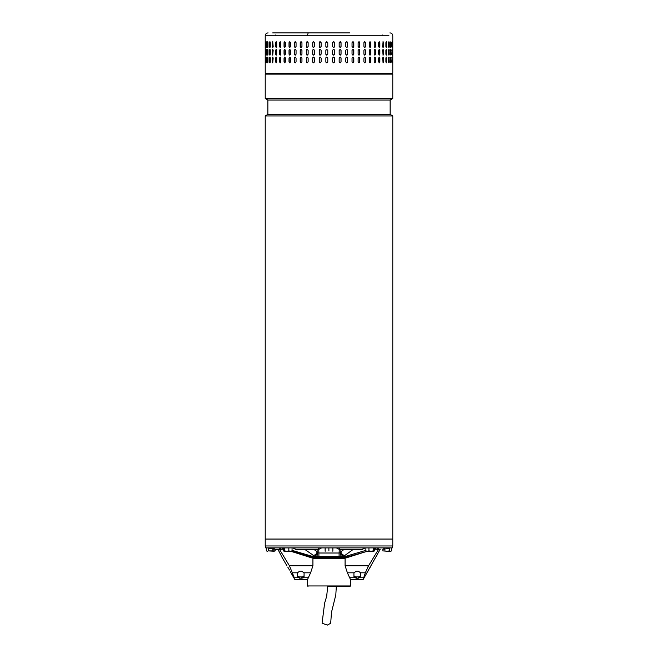 <?xml version="1.0" encoding="UTF-8"?>
<svg xmlns="http://www.w3.org/2000/svg" width="658" height="658" viewBox="0 0 658 658"><rect width="100%" height="100%" fill="white"/><g stroke="black" fill="none" stroke-linecap="round" stroke-linejoin="round"><path stroke-width="0.99" d="M336.312 586.434L335.819 594.857L331.468 612.409L330.694 623.258L327.339 625.1L322.066 623.192L324.633 603.115L326.697 596.214L327.676 586.434M315.363 545.967L265.223 545.967L265.223 539.058L392.777 539.058L265.223 539.058L265.223 115.94L392.777 115.94L392.777 545.967L315.363 545.967M265.223 115.94L267.864 114.418L390.136 114.418L392.777 115.94M390.136 114.418L390.136 100.032L267.864 100.032L265.223 98.503L392.777 98.503L392.777 74.14L265.223 74.14L265.223 98.503M307.5 579.542L307.516 585.957L350.484 585.957L350.5 579.55M350.484 585.957L349.998 586.434L327.363 586.434M345.08 558.338L312.92 558.338M265.709 545.967L265.709 547.884L392.291 547.884L392.291 545.967M318.908 554.595L318.908 552.843M271.68 547.884L271.68 548.361L272.47 547.95M268.694 548.361L268.694 547.884L268.727 548.361L271.68 548.361M385.399 548.114L387.233 548.361L387.233 547.884M387.233 548.361L388.565 548.361L388.565 547.884M388.565 548.361L389.503 548.361L389.503 547.884M339.594 547.884L339.117 549.323L362.418 549.323L363.997 547.884M321.639 547.884L318.883 549.323L295.582 549.323L294.003 547.884M279.017 547.884L281.279 549.323L275.176 549.323L275.167 550.894L274.016 551.24L268.431 550.894L268.431 547.884M380.159 549.323L376.721 549.323L378.983 547.884M304.646 549.323L314.754 556.281L311.752 556.281M312.64 556.512L315.577 556.512L314.754 556.281L317.789 552.835L317.172 551.749C316.539 554.036 315.166 555.237 313.027 555.36M315.577 556.512L318.76 556.512L315.577 556.512C316.876 556.306 317.617 555.081 317.789 552.835L318.908 553.008L318.908 556.512L339.092 556.512L339.092 553.008L318.908 553.008L318.719 549.323M346.248 556.281L343.246 556.281L340.211 552.835L340.828 551.749C341.461 554.036 342.834 555.237 344.973 555.36L353.354 549.323M344.973 555.36L342.423 556.512C341.124 556.306 340.383 555.081 340.211 552.835L339.092 553.008L339.281 549.323M318.908 556.512L345.36 556.512M342.423 556.512L338.993 556.701M384.872 549.224L384.897 548.607L384.872 549.224L383.622 549.224M345.08 557.852L345.08 565.74L347.399 572.805L350.508 579.558M307.492 579.558L310.601 572.805L312.92 565.74L312.92 557.852M378.605 549.224L368.587 565.74L365.33 572.805L363.043 579.723L380.217 549.224M379.46 550.524L378.811 551.659M378.506 552.218L378.227 552.745M377.692 553.797L377.248 554.719M376.894 555.484L376.442 556.52M273.128 549.224L273.128 548.624L273.103 549.224L274.378 549.224M277.783 549.224L279.181 551.643M279.477 552.194L279.773 552.745M280.308 553.797L280.76 554.727M281.106 555.484L278.54 550.516M289.495 570.058L287.867 567.278M290.696 551.24L311.653 557.852L342.176 557.852L342.176 556.898L343.789 556.898L365.889 550.359M342.176 557.852L344.044 557.852L367.411 551.24L365.889 550.894L366.514 551.24M374.501 549.224L375.924 549.224M292.053 550.343L314.211 556.898L315.824 556.898L315.824 557.852M342.176 556.898L315.824 556.898M344.044 557.852L346.347 557.852L367.304 551.24M283.557 549.224L282.076 549.224M313.956 557.852L291.749 551.174M367.542 567.525L368.521 565.839M370.923 566.069L369.483 568.331M369.138 568.915L368.801 569.507M368.505 570.058L367.567 571.884M349.579 577.198L354.045 577.198L356.332 578.234L354.045 577.198A2.393 1.62 0 0 1 353.93 576.721L353.93 572.962A2.393 1.62 0 0 1 353.946 572.805L356.332 571.16L358.248 571.16L360.633 572.805A2.393 1.62 0 0 1 360.65 572.962L360.65 576.721A2.393 1.62 0 0 1 360.543 577.198L358.248 578.234L356.332 578.234L356.332 576.926A2.393 1.62 180 0 1 353.93 575.306L353.93 572.962M312.92 565.74L289.413 565.74L279.395 549.224M289.413 565.74L294.093 577.198C295.253 580.529 295.253 580.529 294.093 577.198L297.457 577.198L299.752 578.234L303.091 577.971M297.457 577.198A2.393 1.62 180 0 1 297.35 576.721L297.35 572.962A2.393 1.62 0 0 1 297.367 572.805L299.752 571.16L301.668 571.16L304.054 572.805L310.601 572.805M308.421 577.198L303.955 577.198A2.393 1.62 0 0 0 304.07 576.721L304.07 572.962A2.393 1.62 180 0 0 304.054 572.805M303.955 577.198L301.668 578.234L301.668 576.926A2.393 1.62 180 0 0 304.07 575.306L304.07 572.962M307.426 579.723L294.957 579.723L294.751 579.056M288.22 567.846L288.533 568.364M288.862 568.915L289.199 569.507M358.248 578.234L358.248 576.926L356.332 576.926M358.248 576.926A2.393 1.62 180 0 0 360.65 575.306L360.65 572.962M297.35 575.306A2.393 1.62 180 0 0 299.752 576.926L301.668 576.926M374.501 550.894L373.876 551.24L374.501 550.894L374.501 547.884M365.889 547.884L365.889 550.894M368.941 550.894L367.411 551.24L371.096 551.24L368.941 550.894L368.941 547.884M373.242 550.894L371.096 551.24L373.876 551.24L373.242 550.894L373.242 547.884M349.785 32.9L308.215 32.9L307.228 35.779L388.944 35.779L265.223 35.779L265.223 73.178L392.777 73.178L391.814 74.14M388.804 47.392L389.265 46.521C389.051 47.754 388.837 47.754 388.607 46.521L388.607 42.68C388.837 41.446 389.051 41.446 389.265 42.68L389.265 46.521C389.051 47.754 388.837 47.754 388.607 46.521M388.607 42.68C388.837 41.446 389.051 41.446 389.265 42.68L388.804 41.808M386.205 47.434A0.962 0.419 90 0 0 386.501 46.521L386.748 46.521C386.476 47.754 386.197 47.754 385.909 46.521L385.909 42.68C386.197 41.446 386.476 41.446 386.748 42.68L386.336 47.475M386.336 41.725L386.501 42.68A0.962 0.419 90 0 0 386.205 41.767M382.594 46.521L383.104 41.725L383.606 46.521L383.104 47.475L382.594 46.521M378.687 46.521L378.687 42.68L379.279 41.725L379.863 42.68L379.863 46.521L379.279 47.475L378.687 46.521M374.238 46.521L374.238 42.68L374.904 41.725L375.57 42.68L375.57 46.521L374.904 47.475L374.238 46.521M369.286 46.521L369.286 42.68L370.026 41.725L370.758 42.68L370.758 46.521L370.026 47.475L369.286 46.521M363.899 46.521L363.899 42.68L364.696 41.725L365.486 42.68L365.486 46.521L364.696 47.475L363.899 46.521M358.133 46.521L358.133 42.68L358.98 41.725L359.819 42.68L359.819 46.521L358.98 47.475L358.133 46.521M352.038 46.521L352.038 42.68L352.935 41.725L353.815 42.68L353.815 46.521L352.935 47.475L352.038 46.521M345.697 46.521L345.697 42.68L346.618 41.725L347.539 42.68L347.539 46.521L346.618 47.475L345.697 46.521M339.174 46.521L339.174 42.68L340.12 41.725L341.058 42.68L341.058 46.521L340.12 47.475L339.174 46.521M332.537 46.521L332.537 42.68L333.491 41.725L334.445 42.68L334.445 46.521L333.491 47.475L332.537 46.521M326.82 41.725A0.962 0.962 -90 0 0 325.866 42.68L325.866 46.521L325.858 42.68L326.82 41.725L327.774 42.68L327.774 46.521L326.82 47.475L325.858 46.521A0.962 0.962 -90 0 0 326.82 47.475M319.22 46.521L319.22 42.68L320.166 41.725L321.12 42.68L321.12 46.521L320.166 47.475L319.262 46.521A0.962 0.946 -90 0 0 320.191 47.475M312.69 46.521L312.69 42.68L313.611 41.725L314.549 42.68L314.549 46.521L313.611 47.475L312.756 46.521A0.962 0.929 -90 0 0 313.652 47.475M392.694 46.521L392.694 42.68C392.727 41.446 392.744 41.446 392.76 42.68L392.76 46.521C392.744 47.754 392.727 47.754 392.694 46.521L392.76 46.521C392.744 47.754 392.727 47.754 392.694 46.521M392.694 42.68C392.727 41.446 392.744 41.446 392.76 42.68L392.694 42.68M392.02 46.521L392.02 42.68C392.119 41.446 392.201 41.446 392.283 42.68L392.283 46.521C392.201 47.754 392.119 47.754 392.02 46.521L392.283 46.521C392.201 47.754 392.119 47.754 392.02 46.521M392.02 42.68C392.119 41.446 392.201 41.446 392.283 42.68L392.02 42.68M390.655 46.521L390.655 42.68C390.811 41.446 390.967 41.446 391.115 42.68L391.115 46.521C390.967 47.754 390.811 47.754 390.655 46.521C390.811 47.754 390.967 47.754 391.115 46.521L390.745 41.915M390.655 42.68C390.811 41.446 390.967 41.446 391.115 42.68L390.844 42.68M388.804 55.066L389.001 50.353L389.265 54.186C389.051 55.428 388.837 55.428 388.607 54.186L388.607 50.353C388.837 49.12 389.051 49.12 389.265 50.353C389.051 49.12 388.837 49.12 388.607 50.353M389.001 54.186L389.265 54.186C389.051 55.428 388.837 55.428 388.607 54.186M386.205 55.099A0.962 0.419 90 0 0 386.501 54.186L386.748 54.186C386.476 55.428 386.197 55.428 385.909 54.186L385.909 50.353C386.197 49.12 386.476 49.12 386.748 50.353L386.336 55.149M386.336 49.391L386.501 50.353A0.962 0.419 90 0 0 386.205 49.44M383.606 50.353L383.104 55.149L382.594 50.353L383.104 49.391L383.367 50.353A0.962 0.51 90 0 0 382.981 49.424M379.863 50.353L379.863 54.186L379.279 55.149L378.687 54.186L378.687 50.353L379.279 49.391L379.641 50.353A0.962 0.592 90 0 0 379.164 49.416M375.57 50.353L375.57 54.186L374.904 55.149L374.238 54.186L374.238 50.353L374.904 49.391L375.364 50.353A0.962 0.666 90 0 0 374.805 49.408M370.758 50.353L370.758 54.186L370.026 55.149L369.286 54.186L369.286 50.353L370.026 49.391L370.577 50.353A0.962 0.732 90 0 0 369.936 49.399M365.486 50.353L365.486 54.186L364.696 55.149L363.899 54.186L363.899 50.353L364.696 49.391L365.33 50.353A0.962 0.798 90 0 0 364.614 49.399M359.819 50.353L359.819 54.186L358.98 55.149L358.133 54.186L358.133 50.353L358.98 49.391L359.687 50.353A0.962 0.847 90 0 0 358.914 49.399M353.815 50.353L353.815 54.186L352.935 55.149L352.038 54.186L352.038 50.353L352.935 49.391L353.708 50.353A0.962 0.888 90 0 0 352.877 49.399M347.539 50.353L347.539 54.186L346.618 55.149L345.697 54.186L345.697 50.353L346.618 49.391L347.465 50.353A0.962 0.921 90 0 0 346.585 49.399M341.058 50.353L341.058 54.186L340.12 55.149L339.174 54.186L339.174 50.353L340.12 49.391L341.009 50.353A0.962 0.946 90 0 0 340.096 49.391M333.483 55.149A0.962 0.954 90 0 0 334.429 54.186L334.429 50.353L334.445 54.186L333.491 55.149L332.537 54.186L332.537 50.353L333.491 49.391L334.445 50.353A0.962 0.954 90 0 0 333.483 49.391M327.774 50.353L327.774 54.186L326.82 55.149L325.858 54.186L325.858 50.353L326.82 49.391L327.774 50.353M321.12 50.353L321.12 54.186L320.166 55.149L319.22 54.186L319.22 50.353L320.166 49.391L321.12 50.353M314.549 50.353L314.549 54.186L313.611 55.149L312.69 54.186L312.69 50.353L313.611 49.391L314.549 50.353M392.76 50.353L392.76 54.186C392.744 55.428 392.727 55.428 392.694 54.186L392.694 50.353C392.727 49.12 392.744 49.12 392.76 50.353C392.744 49.12 392.727 49.12 392.694 50.353L392.76 50.353M392.76 54.186C392.744 55.428 392.727 55.428 392.694 54.186L392.76 54.186M392.283 50.353L392.283 54.186C392.201 55.428 392.119 55.428 392.02 54.186L392.02 50.353C392.119 49.12 392.201 49.12 392.283 50.353C392.201 49.12 392.119 49.12 392.02 50.353L392.283 50.353M392.283 54.186C392.201 55.428 392.119 55.428 392.02 54.186L392.283 54.186M390.745 54.959L390.844 50.353L391.115 54.186C390.967 55.428 390.811 55.428 390.655 54.186L390.655 50.353C390.811 49.12 390.967 49.12 391.115 50.353C390.967 49.12 390.811 49.12 390.655 50.353M390.844 54.186L391.115 54.186C390.967 55.428 390.811 55.428 390.655 54.186M388.804 62.732L389.001 58.027L389.265 61.86C389.051 63.102 388.837 63.102 388.607 61.86L388.607 58.027C388.837 56.785 389.051 56.785 389.265 58.027C389.051 56.785 388.837 56.785 388.607 58.027M389.001 61.86L389.265 61.86C389.051 63.102 388.837 63.102 388.607 61.86M386.205 62.773A0.962 0.419 90 0 0 386.501 61.86L386.748 61.86C386.476 63.102 386.197 63.102 385.909 61.86L385.909 58.027C386.197 56.785 386.476 56.785 386.748 58.027L386.336 62.823M386.336 57.065L386.501 58.027A0.962 0.419 90 0 0 386.205 57.114M383.606 58.027L383.104 62.823L382.594 58.027L383.104 57.065L383.367 58.027A0.962 0.51 90 0 0 382.981 57.098M379.863 58.027L379.863 61.86L379.279 62.823L378.687 61.86L378.687 58.027L379.279 57.065L379.641 58.027A0.962 0.592 90 0 0 379.164 57.082M375.57 58.027L375.57 61.86L374.904 62.823L374.238 61.86L374.238 58.027L374.904 57.065L375.364 58.027A0.962 0.666 90 0 0 374.805 57.082M370.758 58.027L370.758 61.86L370.026 62.823L369.286 61.86L369.286 58.027L370.026 57.065L370.577 58.027A0.962 0.732 90 0 0 369.936 57.073M365.486 58.027L365.486 61.86L364.696 62.823L363.899 61.86L363.899 58.027L364.696 57.065L365.33 58.027A0.962 0.798 90 0 0 364.614 57.073M359.819 58.027L359.819 61.86L358.98 62.823L358.133 61.86L358.133 58.027L358.98 57.065L359.687 58.027A0.962 0.847 90 0 0 358.914 57.073M353.815 58.027L353.815 61.86L352.935 62.823L352.038 61.86L352.038 58.027L352.935 57.065L353.708 58.027A0.962 0.888 90 0 0 352.877 57.065M347.539 58.027L347.539 61.86L346.618 62.823L345.697 61.86L345.697 58.027L346.618 57.065L347.465 58.027A0.962 0.921 90 0 0 346.585 57.065M341.058 58.027L341.058 61.86L340.12 62.823L339.174 61.86L339.174 58.027L340.12 57.065L341.009 58.027A0.962 0.946 90 0 0 340.096 57.065M333.483 62.823A0.962 0.954 90 0 0 334.429 61.86L334.429 58.027L334.445 61.86L333.491 62.823L332.537 61.86L332.537 58.027L333.491 57.065L334.445 58.027A0.962 0.954 90 0 0 333.483 57.065M327.774 58.027L327.774 61.86L326.82 62.823L325.858 61.86L325.858 58.027L326.82 57.065L327.774 58.027M321.12 58.027L321.12 61.86L320.166 62.823L319.22 61.86L319.22 58.027L320.166 57.065L321.12 58.027M314.549 58.027L314.549 61.86L313.611 62.823L312.69 61.86L312.69 58.027L313.611 57.065L314.549 58.027M392.76 58.027L392.76 61.86C392.744 63.102 392.727 63.102 392.694 61.86L392.694 58.027C392.727 56.785 392.744 56.785 392.76 58.027C392.744 56.785 392.727 56.785 392.694 58.027L392.76 58.027M392.76 61.86C392.744 63.102 392.727 63.102 392.694 61.86L392.76 61.86M392.283 58.027L392.283 61.86C392.201 63.102 392.119 63.102 392.02 61.86L392.02 58.027C392.119 56.785 392.201 56.785 392.283 58.027C392.201 56.785 392.119 56.785 392.02 58.027L392.283 58.027M392.283 61.86C392.201 63.102 392.119 63.102 392.02 61.86L392.283 61.86M390.745 62.633L390.844 58.027L391.115 61.86C390.967 63.102 390.811 63.102 390.655 61.86L390.655 58.027C390.811 56.785 390.967 56.785 391.115 58.027C390.967 56.785 390.811 56.785 390.655 58.027M390.844 61.86L391.115 61.86C390.967 63.102 390.811 63.102 390.655 61.86M307.228 41.725L308.133 42.68L308.133 46.521L307.228 47.475L306.332 46.521L306.332 42.68L307.228 41.725M307.228 49.391L308.133 50.353L308.133 54.186L307.228 55.149L306.332 54.186L306.332 50.353L307.228 49.391M307.228 57.065L308.133 58.027L308.133 61.86L307.228 62.823L306.332 61.86L306.332 58.027L307.228 57.065M390.613 74.14L269.961 74.14M265.462 58.027L265.462 61.86C265.404 63.102 265.363 63.102 265.322 61.86L265.322 58.027C265.363 56.785 265.404 56.785 265.462 58.027L265.322 58.027C265.363 56.785 265.404 56.785 265.462 58.027M265.462 61.86C265.404 63.102 265.363 63.102 265.322 61.86L265.462 61.86M266.375 58.027L266.375 61.86C266.26 63.102 266.145 63.102 266.046 61.86L266.046 58.027C266.145 56.785 266.26 56.785 266.375 58.027C266.26 56.785 266.145 56.785 266.046 58.027L266.35 62.395M266.375 61.86C266.26 63.102 266.145 63.102 266.046 61.86L266.317 61.86M267.979 58.027L267.979 61.86C267.798 63.102 267.617 63.102 267.452 61.86L267.452 58.027C267.617 56.785 267.798 56.785 267.979 58.027C267.798 56.785 267.617 56.785 267.452 58.027L267.847 62.683M267.979 61.86C267.798 63.102 267.617 63.102 267.452 61.86L267.724 61.86M270.257 58.027L270.257 61.86C270.01 63.102 269.764 63.102 269.533 61.86L269.533 58.027C269.764 56.785 270.002 56.785 270.257 58.027C270.002 56.785 269.764 56.785 269.533 58.027L270.019 62.757M270.257 61.86C270.01 63.102 269.764 63.102 269.533 61.86L269.796 61.86M273.169 58.027L272.716 62.823L272.264 58.027L272.716 57.065L273.169 58.027M276.697 58.027L276.697 61.86L276.154 62.823L275.62 61.86L275.62 58.027L276.154 57.065L276.697 58.027M280.801 58.027L280.801 61.86L280.176 62.823L279.568 61.86L279.568 58.027L280.176 57.065L280.801 58.027M285.424 58.027L285.424 61.86L284.733 62.823L284.042 61.86L284.042 58.027L284.733 57.065L285.424 58.027M290.532 58.027L290.532 61.86L289.775 62.823L289.018 61.86L289.018 58.027L289.775 57.065L290.532 58.027M296.059 58.027L296.059 61.86L295.245 62.823L294.43 61.86L294.43 58.027L295.245 57.065L296.059 58.027M301.948 58.027L301.948 61.86L301.084 62.823L300.221 61.86L300.221 58.027L301.084 57.065L301.948 58.027M265.462 50.353L265.462 54.186C265.404 55.428 265.363 55.428 265.322 54.186L265.322 50.353C265.363 49.12 265.404 49.12 265.462 50.353L265.322 50.353C265.363 49.12 265.404 49.12 265.462 50.353M265.462 54.186C265.404 55.428 265.363 55.428 265.322 54.186L265.462 54.186M266.375 50.353L266.375 54.186C266.26 55.428 266.145 55.428 266.046 54.186L266.046 50.353C266.145 49.12 266.26 49.12 266.375 50.353C266.26 49.12 266.145 49.12 266.046 50.353L266.35 54.721M266.375 54.186C266.26 55.428 266.145 55.428 266.046 54.186L266.317 54.186M267.979 50.353L267.979 54.186C267.798 55.428 267.617 55.428 267.452 54.186L267.452 50.353C267.617 49.12 267.798 49.12 267.979 50.353C267.798 49.12 267.617 49.12 267.452 50.353L267.847 55.009M267.979 54.186C267.798 55.428 267.617 55.428 267.452 54.186L267.724 54.186M270.257 50.353L270.257 54.186C270.01 55.428 269.764 55.428 269.533 54.186L269.533 50.353C269.764 49.12 270.002 49.12 270.257 50.353C270.002 49.12 269.764 49.12 269.533 50.353L270.019 55.083M270.257 54.186C270.01 55.428 269.764 55.428 269.533 54.186L269.796 54.186M273.169 50.353L272.716 55.149L272.264 50.353L272.716 49.391L273.169 50.353M276.697 50.353L276.697 54.186L276.154 55.149L275.62 54.186L275.62 50.353L276.154 49.391L276.697 50.353M280.801 50.353L280.801 54.186L280.176 55.149L279.568 54.186L279.568 50.353L280.176 49.391L280.801 50.353M285.424 50.353L285.424 54.186L284.733 55.149L284.042 54.186L284.042 50.353L284.733 49.391L285.424 50.353M290.532 50.353L290.532 54.186L289.775 55.149L289.018 54.186L289.018 50.353L289.775 49.391L290.532 50.353M296.059 50.353L296.059 54.186L295.245 55.149L294.43 54.186L294.43 50.353L295.245 49.391L296.059 50.353M301.948 50.353L301.948 54.186L301.084 55.149L300.221 54.186L300.221 50.353L301.084 49.391L301.948 50.353M265.322 46.521L265.322 42.68C265.363 41.446 265.404 41.446 265.462 42.68L265.462 46.521C265.404 47.754 265.363 47.754 265.322 46.521C265.363 47.754 265.404 47.754 265.462 46.521L265.322 46.521M265.322 42.68C265.363 41.446 265.404 41.446 265.462 42.68L265.322 42.68M266.35 42.153L266.317 46.521L266.046 42.68C266.145 41.446 266.26 41.446 266.375 42.68L266.375 46.521C266.26 47.754 266.145 47.754 266.046 46.521C266.145 47.754 266.26 47.754 266.375 46.521M266.317 42.68L266.046 42.68C266.145 41.446 266.26 41.446 266.375 42.68M267.847 41.865L267.724 46.521L267.452 42.68C267.617 41.446 267.798 41.446 267.979 42.68L267.979 46.521C267.798 47.754 267.617 47.754 267.452 46.521C267.617 47.754 267.798 47.754 267.979 46.521M267.724 42.68L267.452 42.68C267.617 41.446 267.798 41.446 267.979 42.68M270.019 41.791L269.796 46.521L269.533 42.68C269.764 41.446 270.002 41.446 270.257 42.68L270.257 46.521C270.01 47.754 269.764 47.754 269.533 46.521C269.764 47.754 270.01 47.754 270.257 46.521M269.796 42.68L269.533 42.68C269.764 41.446 270.002 41.446 270.257 42.68M272.264 46.521L272.716 41.725L273.169 46.521L272.716 47.475L272.519 46.521A0.962 0.452 -90 0 0 272.84 47.442M275.62 46.521L275.62 42.68L276.154 41.725L276.697 42.68L276.697 46.521L276.154 47.475L275.858 46.521A0.962 0.535 -90 0 0 276.27 47.45M279.568 46.521L279.568 42.68L280.176 41.725L280.801 42.68L280.801 46.521L280.176 47.475L279.782 46.521A0.962 0.617 -90 0 0 280.283 47.458M284.042 46.521L284.042 42.68L284.733 41.725L285.424 42.68L285.424 46.521L284.733 47.475L284.24 46.521A0.962 0.691 -90 0 0 284.832 47.466M289.018 46.521L289.018 42.68L289.775 41.725L290.532 42.68L290.532 46.521L289.775 47.475L289.191 46.521A0.962 0.757 -90 0 0 289.857 47.466M294.43 46.521L294.43 42.68L295.245 41.725L296.059 42.68L296.059 46.521L295.245 47.475L294.578 46.521A0.962 0.814 -90 0 0 295.319 47.475M300.221 46.521L300.221 42.68L301.084 41.725L301.948 42.68L301.948 46.521L301.084 47.475L300.344 46.521A0.962 0.864 -90 0 0 301.142 47.475M390.844 58.027L390.745 57.254M266.35 57.493L266.317 58.027M267.847 57.205L267.724 58.027M270.019 57.131L269.796 58.027M272.84 57.106A0.962 0.452 -90 0 0 272.519 58.027L272.519 61.86A0.962 0.452 -90 0 0 272.84 62.781M276.27 57.09A0.962 0.535 -90 0 0 275.858 58.027L275.858 61.86A0.962 0.535 -90 0 0 276.27 62.798M280.283 57.082A0.962 0.617 -90 0 0 279.782 58.027L279.782 61.86A0.962 0.617 -90 0 0 280.283 62.806M284.832 57.073A0.962 0.691 -90 0 0 284.24 58.027L284.24 61.86A0.962 0.691 -90 0 0 284.832 62.814M289.857 57.073A0.962 0.757 -90 0 0 289.191 58.027L289.191 61.86A0.962 0.757 -90 0 0 289.857 62.814M295.319 57.073A0.962 0.814 -90 0 0 294.578 58.027L294.578 61.86A0.962 0.814 -90 0 0 295.319 62.814M301.15 57.073A0.962 0.864 -90 0 0 300.344 58.027L300.344 61.86A0.962 0.864 -90 0 0 301.142 62.814M307.278 57.065A0.962 0.905 -90 0 0 306.431 58.027L306.431 61.86A0.962 0.905 -90 0 0 307.278 62.823M313.652 57.065A0.962 0.929 -90 0 0 312.756 58.027L312.756 61.86A0.962 0.929 -90 0 0 313.652 62.823M320.191 57.065A0.962 0.946 -90 0 0 319.262 58.027L319.262 61.86A0.962 0.946 -90 0 0 320.191 62.823M326.82 57.065A0.962 0.962 -90 0 0 325.866 58.027L325.866 61.86A0.962 0.962 -90 0 0 326.82 62.823M340.096 62.823A0.962 0.946 90 0 0 341.009 61.86L341.009 58.027M346.585 62.823A0.962 0.921 90 0 0 347.465 61.86L347.465 58.027M352.877 62.823A0.962 0.888 90 0 0 353.708 61.86L353.708 58.027M358.914 62.814A0.962 0.847 90 0 0 359.687 61.86L359.687 58.027M364.614 62.814A0.962 0.798 90 0 0 365.33 61.86L365.33 58.027M369.936 62.814A0.962 0.732 90 0 0 370.577 61.86L370.577 58.027M374.805 62.806A0.962 0.666 90 0 0 375.364 61.86L375.364 58.027M379.164 62.806A0.962 0.592 90 0 0 379.641 61.86L379.641 58.027M382.981 62.79A0.962 0.51 90 0 0 383.367 61.86L383.367 58.027M386.501 61.86L386.501 58.027M389.001 58.027L388.804 57.156M390.844 50.353L390.745 49.589M266.35 49.819L266.317 50.353M267.847 49.531L267.724 50.353M270.019 49.465L269.796 50.353M272.84 49.432A0.962 0.452 -90 0 0 272.519 50.353L272.519 54.186A0.962 0.452 -90 0 0 272.84 55.108M276.27 49.416A0.962 0.535 -90 0 0 275.858 50.353L275.858 54.186A0.962 0.535 -90 0 0 276.27 55.124M280.283 49.408A0.962 0.617 -90 0 0 279.782 50.353L279.782 54.186A0.962 0.617 -90 0 0 280.283 55.132M284.832 49.408A0.962 0.691 -90 0 0 284.24 50.353L284.24 54.186A0.962 0.691 -90 0 0 284.832 55.14M289.857 49.399A0.962 0.757 -90 0 0 289.191 50.353L289.191 54.186A0.962 0.757 -90 0 0 289.857 55.14M295.319 49.399A0.962 0.814 -90 0 0 294.578 50.353L294.578 54.186A0.962 0.814 -90 0 0 295.319 55.14M301.15 49.399A0.962 0.864 -90 0 0 300.344 50.353L300.344 54.186A0.962 0.864 -90 0 0 301.142 55.149M307.278 49.399A0.962 0.905 -90 0 0 306.431 50.353L306.431 54.186A0.962 0.905 -90 0 0 307.278 55.149M313.652 49.399A0.962 0.929 -90 0 0 312.756 50.353L312.756 54.186A0.962 0.929 -90 0 0 313.652 55.149M320.191 49.391A0.962 0.946 -90 0 0 319.262 50.353L319.262 54.186A0.962 0.946 -90 0 0 320.191 55.149M326.82 49.391A0.962 0.962 -90 0 0 325.866 50.353L325.866 54.186A0.962 0.962 -90 0 0 326.82 55.149M340.096 55.149A0.962 0.946 90 0 0 341.009 54.186L341.009 50.353M346.585 55.149A0.962 0.921 90 0 0 347.465 54.186L347.465 50.353M352.877 55.149A0.962 0.888 90 0 0 353.708 54.186L353.708 50.353M358.914 55.149A0.962 0.847 90 0 0 359.687 54.186L359.687 50.353M364.614 55.14A0.962 0.798 90 0 0 365.33 54.186L365.33 50.353M369.936 55.14A0.962 0.732 90 0 0 370.577 54.186L370.577 50.353M374.805 55.14A0.962 0.666 90 0 0 375.364 54.186L375.364 50.353M379.164 55.132A0.962 0.592 90 0 0 379.641 54.186L379.641 50.353M382.981 55.124A0.962 0.51 90 0 0 383.367 54.186L383.367 50.353M386.501 54.186L386.501 50.353M389.001 50.353L388.804 49.482M390.745 47.286L390.844 46.521M266.317 46.521L266.35 47.047M267.724 46.521L267.847 47.335M269.796 46.521L270.019 47.409M272.84 41.758A0.962 0.452 -90 0 0 272.519 42.68L272.519 46.521M276.27 41.75A0.962 0.535 -90 0 0 275.858 42.68L275.858 46.521M280.283 41.742A0.962 0.617 -90 0 0 279.782 42.68L279.782 46.521M284.832 41.734A0.962 0.691 -90 0 0 284.24 42.68L284.24 46.521M289.857 41.725A0.962 0.757 -90 0 0 289.191 42.68L289.191 46.521M295.319 41.725A0.962 0.814 -90 0 0 294.578 42.68L294.578 46.521M301.15 41.725A0.962 0.864 -90 0 0 300.344 42.68L300.344 46.521M307.278 41.725A0.962 0.905 -90 0 0 306.431 42.68L306.431 46.521A0.962 0.905 -90 0 0 307.278 47.475M313.652 41.725A0.962 0.929 -90 0 0 312.756 42.68L312.756 46.521M320.191 41.725A0.962 0.946 -90 0 0 319.262 42.68L319.262 46.521M333.483 47.475A0.962 0.954 90 0 0 334.429 46.521L334.429 42.68A0.962 0.954 90 0 0 333.483 41.725M340.096 47.475A0.962 0.946 90 0 0 341.009 46.521L341.009 42.68A0.962 0.946 90 0 0 340.096 41.725M346.585 47.475A0.962 0.921 90 0 0 347.465 46.521L347.465 42.68A0.962 0.921 90 0 0 346.585 41.725M352.877 47.475A0.962 0.888 90 0 0 353.708 46.521L353.708 42.68A0.962 0.888 90 0 0 352.877 41.725M358.914 47.475A0.962 0.847 90 0 0 359.687 46.521L359.687 42.68A0.962 0.847 90 0 0 358.914 41.725M364.614 47.475A0.962 0.798 90 0 0 365.33 46.521L365.33 42.68A0.962 0.798 90 0 0 364.614 41.725M369.936 47.466A0.962 0.732 90 0 0 370.577 46.521L370.577 42.68A0.962 0.732 90 0 0 369.936 41.734M374.805 47.466A0.962 0.666 90 0 0 375.364 46.521L375.364 42.68A0.962 0.666 90 0 0 374.805 41.734M379.164 47.458A0.962 0.592 90 0 0 379.641 46.521L379.641 42.68A0.962 0.592 90 0 0 379.164 41.742M382.981 47.45A0.962 0.51 90 0 0 383.367 46.521L383.367 42.68A0.962 0.51 90 0 0 382.981 41.75M386.501 46.521L386.501 42.68M389.001 46.521L389.001 42.68M272.708 32.9L309.786 32.9M385.366 547.884L382.824 549.323L382.833 550.894L387.159 551.24L382.833 550.894M384.946 548.566L384.946 550.894M389.371 550.894L387.159 551.24L390.531 551.24L389.371 550.894L389.371 548.361M391.691 550.894L390.531 551.24L391.691 550.894L391.691 547.884M272.856 548.385L272.856 550.894M268.431 550.894L275.167 550.894M266.309 547.884L266.309 550.894L267.37 551.24L266.309 550.894M292.053 547.884L292.053 550.894L290.449 551.24L288.837 550.894L288.837 547.884M291.535 551.24L292.053 550.894M283.557 547.884L283.557 550.894L284.075 551.24L283.557 550.894M284.593 550.894L283.968 551.24L286.715 551.24L284.593 550.894L284.593 547.884M288.837 550.894L286.715 551.24L291.642 551.24M332.89 547.884L332.833 551.24L332.775 547.884M325.11 547.884L325.159 551.24M328.885 547.884L328.885 550.894M318.883 549.323L318.406 547.884M272.634 547.884L275.176 549.323L272.42 547.884M313.767 549.323L317.172 551.749L317.049 549.323M340.951 549.323L340.828 551.749L344.233 549.323M313.414 556.701L318.867 556.701M344.586 556.701L339.133 556.701M345.08 565.74L368.587 565.74M363.907 577.198L360.543 577.198M353.946 572.805L347.399 572.805M360.633 572.805L365.33 572.805M292.67 572.805L297.367 572.805M299.752 576.926L299.752 578.234M267.864 114.418L267.864 100.032M390.136 100.032L392.777 98.503M307.516 585.957L308.002 586.434M336.361 547.884L339.117 549.323M365.174 547.884L362.418 549.323M292.826 547.884L295.582 549.323M284.034 547.884L281.279 549.323M385.58 547.884L382.824 549.323M373.966 547.884L376.721 549.323M350.574 579.723L363.043 579.723M294.957 579.723L290.433 571.884M287.077 566.069L281.558 556.52M268.102 32.9C266.358 33.073 265.396 34.027 265.223 35.779M389.898 32.9C391.642 33.073 392.604 34.027 392.777 35.779L392.777 73.178M265.223 73.178L266.186 74.14M382.306 35.779L382.512 35.03M275.694 35.779L275.488 35.03"/></g></svg>
